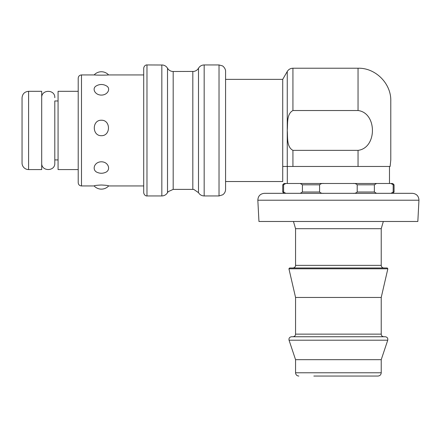 <?xml version="1.0" encoding="UTF-8"?>
<svg xmlns="http://www.w3.org/2000/svg" width="441" height="441" viewBox="0 0 441 441"><rect width="100%" height="100%" fill="white"/><g stroke="black" fill="none" stroke-linecap="round" stroke-linejoin="round"><path stroke-width="0.66" d="M299.411 193.318L264.374 193.318C260.234 193.759 258.057 196.058 257.836 200.214L418.95 200.214C418.73 196.058 416.547 193.759 412.412 193.318L299.411 193.318M352.877 193.318L323.909 193.318C322.134 193.527 320.69 193.092 319.582 192.011L319.582 184.807C320.69 183.721 322.134 183.285 323.909 183.495L352.877 183.495C354.647 183.285 356.091 183.721 357.204 184.807L357.204 192.011C356.091 193.092 354.647 193.527 352.877 193.318M300.255 183.495L302.421 184.807L302.421 192.011L300.255 193.318L285.774 193.318L283.607 192.011L283.607 184.807L285.774 183.495L284.032 183.495L323.909 183.495M283.607 192.011L282.72 192.011L284.032 193.318L285.774 193.318M418.95 200.214L417.836 221.481L258.95 221.481L257.836 200.214M28.599 91.309L41.697 91.309L41.697 169.576L28.599 169.576A6.549 6.549 0 0 1 22.05 163.027L22.05 97.858C22.436 93.883 24.619 91.7 28.599 91.309L28.599 169.576M101.38 185.005C106.011 185.231 108.436 185.534 108.657 185.909A9.823 9.823 0 0 1 94.104 185.909C94.319 185.534 96.744 185.231 101.38 185.005M101.38 161.803C108.811 161.786 111.341 170.656 104.919 172.596A9.823 9.823 0 0 1 97.836 172.596C91.414 170.656 93.95 161.786 101.38 161.803M101.38 120.233C110.823 119.924 110.823 135.949 101.38 135.696C91.932 135.949 91.932 119.924 101.38 120.233M106.259 85.802C111.16 88.167 107.99 95.113 101.38 95.085C94.765 95.113 91.596 88.167 96.502 85.802A9.823 9.823 0 0 1 106.259 85.808M143.705 74.937L108.271 74.937C106.623 75.213 96.132 75.213 94.484 74.937L81.486 74.937C79.496 75.13 78.404 76.221 78.211 78.211L78.211 182.679C78.404 184.663 79.496 185.755 81.486 185.953L81.486 74.937M219.023 195.942L222.705 194.806C224.557 193.472 225.511 191.67 225.577 189.387L225.577 71.497C225.853 68.542 222.595 65.681 222.358 65.863L219.023 64.948L204.172 64.948L204.172 195.942L219.023 195.942L219.023 64.948M146.98 64.948C146.996 64.805 144.224 64.888 143.705 68.223L143.705 192.662C144.224 195.997 146.996 196.08 146.98 195.942L146.98 64.948L162.757 65.014C164.829 65.356 166.417 66.426 167.508 68.223L167.508 192.662L168.219 191.659L173.181 189.387L173.181 71.497L193.786 71.425C195.843 71.078 197.414 70.009 198.5 68.223L199.04 67.429C200.374 65.819 202.083 64.992 204.172 64.948M78.211 91.309L58.074 91.309L58.074 169.576L78.211 169.576M225.577 79.358L282.72 79.358L282.72 166.466L390.125 166.466L390.787 159.918L390.787 100.972C391.277 83.52 375.489 67.732 358.042 68.223L358.042 110.526C377.226 112.857 377.226 148.033 358.042 150.364L292.929 150.364C286.385 146.864 287.868 136.936 287.256 130.442C287.868 123.954 286.385 114.026 292.929 110.526L358.042 110.526M287.306 166.466L287.306 183.495L389.48 183.495L389.48 166.466M293.458 221.481L295.558 228.686L381.228 228.686L383.323 221.481M288.927 268.784L289.566 267.985L387.22 267.985L387.854 268.784L288.927 268.784L295.558 297.454L381.228 297.454L387.854 268.784M289.048 340.204C288.706 338.214 289.539 337.067 291.529 336.753L385.252 336.753C387.248 337.067 388.074 338.214 387.738 340.204L289.048 340.204L295.558 359.68L381.228 359.68L387.738 340.204M295.558 359.68L295.558 372.777L381.228 372.777L381.228 359.68M313.832 376.052L377.954 376.052C379.938 375.859 381.03 374.767 381.228 372.777M376.526 193.318L374.365 192.011L374.365 184.807L376.526 183.495L392.755 183.495L391.007 183.495L393.174 184.807L393.174 192.011L391.007 193.318M352.877 183.495L376.526 183.495M295.558 297.454L295.558 334.135C295.415 335.711 294.544 336.582 292.94 336.753M295.558 228.686L295.558 265.366C295.415 266.943 294.544 267.814 292.94 267.985M282.72 166.466L282.72 181.532L225.577 181.532M146.98 195.942L161.836 195.942L161.836 64.948M192.827 71.497L192.827 189.387L193.886 189.476L198.5 192.662L198.5 68.223M302.421 184.807L319.582 184.807M302.421 192.011L319.582 192.011M393.174 192.011L394.061 192.011L392.755 193.318M357.204 192.011L374.365 192.011M282.72 192.011L282.72 184.807L283.607 184.807M393.174 184.807L394.061 184.807L392.755 183.495M357.204 184.807L374.365 184.807M381.228 297.454L381.228 334.135L295.558 334.135M381.228 228.686L381.228 265.366L295.558 265.366M292.929 110.526L292.929 68.223L358.042 68.223M358.042 150.364L358.042 166.466M292.929 166.466L292.929 150.364M282.72 79.358L287.256 71.497L287.256 166.466M58.074 100.972L54.8 100.972L54.8 163.192L54.8 159.918L58.074 159.918M54.8 97.698C55.202 89.247 41.294 89.247 41.697 97.698M41.697 163.192C41.294 171.643 55.202 171.643 54.8 163.192M108.618 74.937A9.823 9.823 0 0 0 94.142 74.937M143.705 185.953L108.618 185.953M94.142 185.953L81.486 185.953M198.5 192.662L199.062 193.483C200.39 195.076 202.094 195.898 204.172 195.942M192.827 189.387L173.181 189.387M173.181 71.497C170.706 71.414 168.815 70.323 167.508 68.223M161.836 195.942L162.79 195.87C164.851 195.517 166.422 194.453 167.508 192.662M295.558 372.777C295.751 374.767 296.843 375.859 298.833 376.052M394.061 192.011L394.061 184.807M282.72 184.807L284.032 183.495M381.228 334.135C381.382 335.728 382.253 336.599 383.846 336.753M381.228 265.366C381.382 266.954 382.253 267.83 383.846 267.985M287.256 71.497C288.568 69.397 290.459 68.305 292.929 68.223"/></g></svg>
